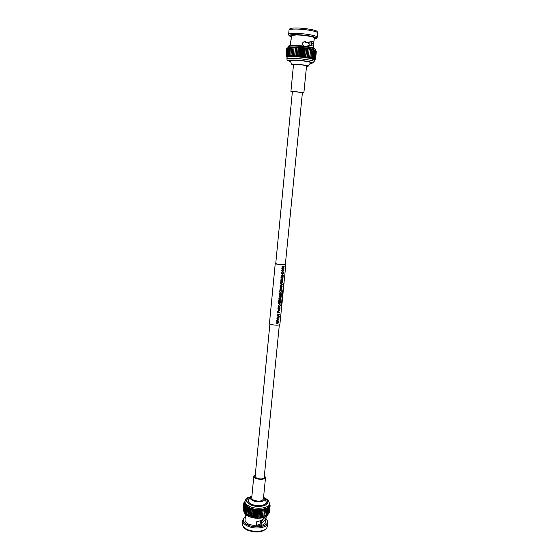 <?xml version="1.0" encoding="UTF-8"?>
<svg xmlns="http://www.w3.org/2000/svg" width="560" height="560" viewBox="0 0 560 560"><rect width="100%" height="100%" fill="white"/><g stroke="black" fill="none" stroke-linecap="round" stroke-linejoin="round"><path stroke-width="0.84" d="M276.437 323.645L278.369 322.756L276.577 322.231L276.605 321.811L278.523 321.216L276.738 320.453L278.796 320.978L276.878 322.028L278.642 322.539L278.607 322.938L276.423 323.631L278.334 322.749M276.577 322.231L278.481 321.209M276.717 320.817L276.752 320.467L278.796 320.978M276.878 322.028L278.642 322.539M276.759 320.404L278.691 319.522L276.899 318.99L276.92 318.57L278.845 317.982L277.067 317.226L279.118 317.737L277.2 318.787L278.964 319.298L276.745 320.397L278.656 319.508M276.899 318.99L278.803 317.968M277.039 317.576L277.053 317.212L279.118 317.737M277.214 318.787L278.964 319.298M277.074 317.163L279.013 316.281L277.214 315.742L277.256 315.329L279.167 314.734L277.389 313.978L279.44 314.496L277.522 315.539L279.286 316.057L279.244 316.463L277.06 317.149L278.978 316.267M277.2 315.728L279.125 314.727M277.354 314.328L277.375 313.964L279.44 314.496M277.529 315.539L279.286 316.057M277.501 312.725L277.655 311.108L277.501 312.725L279.657 312.312M277.942 311.129L277.816 312.396L278.544 312.389L278.894 311.297L278.516 312.382L277.816 312.389M279.79 310.933L277.774 310.058L280.021 308.63L279.377 309.323L279.279 310.352L279.79 310.933L278.943 310.569M277.774 310.058L280.021 308.63M277.921 308.413L280.084 308M280.175 307.104L278.012 307.51L278.817 305.648L279.363 306.292L280.308 305.375L279.3 307.167L280.175 307.104L279.3 307.167M278.236 305.403L280.245 304.192L278.446 303.065L280.483 303.982L278.236 305.403L280.21 304.178M280.637 302.407L278.509 302.47M278.565 301.91L278.733 300.195L278.565 301.91L280.693 301.847L280.868 300.076L280.483 301.518L279.832 301.56L279.685 300.293L279.559 301.567L278.887 301.567M279.23 298.284L280.994 298.837L280.952 299.243L278.775 299.922L280.686 299.047M278.775 299.922L280.721 299.054L278.901 298.48L278.943 298.067L280.833 297.486M278.915 298.487L280.875 297.5L279.076 296.695L281.148 297.262L279.223 298.291L280.91 298.816M279.118 296.457L279.167 295.939L281.071 295.253L279.3 294.623L279.335 294.098L281.435 294.399L279.678 294.462L281.33 295.407L279.51 296.121L281.232 296.394L279.118 296.457L279.153 295.925L280.931 295.204M281.463 294.056L279.335 294.098L279.3 294.623M279.685 294.462L280.896 294.889M281.267 296.051L279.545 296.107M281.554 293.181L279.398 293.58L281.554 293.181L279.419 293.223M281.071 290.997L281.253 290.675L281.729 291.606L280.602 292.803L279.545 291.655L280.329 290.738L279.832 291.69L280.609 292.446L281.484 291.648L281.239 290.668M281.883 289.835L279.713 290.213L280.525 288.344L281.071 288.995L282.023 288.085L281.008 289.884L281.883 289.835L281.008 289.884M280.553 287.791L280.028 286.727L281.302 285.579L282.219 286.699L281.127 287.91L280.574 287.798L280.042 286.734L281.302 285.579M280.21 285.39L282.156 284.536L280.35 283.941L280.392 283.528L282.31 282.968L280.511 282.135L282.59 282.73L280.658 283.745L282.429 284.326L282.387 284.732L280.189 285.376L281.96 284.473M280.35 283.941L280.378 283.514L282.275 282.954M280.49 282.506L280.525 282.149L282.59 282.73M280.658 283.745L281.988 284.179M282.646 282.135L280.658 280.798L282.877 279.797L282.128 281.526L282.646 282.135L281.274 281.491M280.623 281.19L282.877 279.797M280.749 279.874L282.765 278.684L280.966 277.501L282.968 278.852L280.749 279.874L282.737 278.67L281.645 278.201M280.945 277.893L280.98 277.515L281.54 277.774M282.919 276.92L282.261 276.948L282.954 276.934L283.066 275.471L283.129 277.263L280.987 277.284L281.162 275.541M281.316 276.955L282.016 276.962L281.316 276.941L281.435 275.555M281.988 276.948L282.114 275.66M283.304 275.464L282.954 276.934M282.471 273.868L283.36 273.077L283.066 272.062L283.57 273.028L282.436 274.211L281.372 273.049L282.163 272.125L281.666 273.084L282.471 273.868L283.325 273.07L282.989 272.419M282.009 273.77L282.443 273.854M282.198 271.642L281.624 270.543L282.905 269.395L283.815 270.536L282.723 271.747L282.219 271.649L281.638 270.55L282.905 269.395M281.82 269.003L281.876 268.478L283.787 267.82L282.002 267.141L282.058 266.623L284.186 266.616L282.387 266.98L284.046 267.988L282.219 268.667L283.983 268.639L283.948 268.989L281.806 268.989L281.855 268.464L283.759 267.806L282.919 267.491M282.002 267.141L282.037 266.609L284.186 266.616M282.394 266.98L282.989 267.211M283.983 268.639L282.247 268.653M275.786 263.074L275.261 263.375C274.918 264.138 282.373 265.216 284.97 264.775L285.852 264.411L285.39 264.012M275.261 263.375L269.465 323.337C269.094 324.478 276.416 325.703 279.006 324.933L279.888 324.359L281.68 306.376M292.397 91.483L275.751 263.417C277.354 264.39 280.294 264.81 284.564 264.691L285.355 264.362L302.428 92.47M283.591 287.091L283.605 286.433L283.157 287.378L283.801 284.256M283.626 285.936L283.493 283.563L283.577 283.15L283.871 283.766L284.081 282.632L283.85 283.682M283.584 287.091L283.577 286.51M283.157 287.378L283.353 285.404M283.29 289.31L283.514 287.413M283.479 288.708L283.241 289.884M283.325 290.318L283.269 289.807L282.779 290.745L283.563 287.42M283.255 290.955L283.017 292.131M283.101 292.565L283.045 292.054L282.555 292.992L282.751 291.025L283.087 291.634L283.297 290.493L283.066 291.557M283.031 293.195L282.8 294.371M282.877 294.805L282.821 294.294L282.331 295.239L283.031 292.733M282.842 293.804L283.024 292.733M282.807 295.435L282.576 296.611M282.653 297.038L282.597 296.534L282.107 297.479L282.303 295.519L282.646 296.121L282.849 294.973L282.618 296.044M282.359 299.404L282.352 298.851M282.128 301.084L282.38 298.774L281.89 299.719L282.079 297.766L282.422 298.361L282.632 297.206L282.394 298.284M281.708 301.966L281.904 300.013M282.17 300.517L282.359 299.439M281.932 304.192L281.4 304.64L282.002 303.107L281.631 302.316L282.114 301.868M282.03 303.212L281.666 304.199M281.736 306.166L281.204 306.628L281.365 305.018M281.519 304.976L281.4 306.222M281.589 306.103L281.694 305.018M281.799 304.976L281.701 305.97M278.894 311.297L278.789 312.382M278.537 309.694L278.068 309.869L279.048 310.268L279.132 309.442L278.537 309.694M278.075 309.869L279.048 310.268M279.02 310.254L279.104 309.456M278.026 307.524L278.817 305.648M279.482 306.096L280.343 305.382M278.404 306.46L278.334 307.181L279.055 307.181L278.971 306.04L278.404 306.46M279.118 306.53L278.957 306.033M279.055 307.181L279.097 306.516M279.034 307.167L278.334 307.174M280.091 304.143L279.622 303.947M278.425 303.443L278.446 303.065L279.44 303.513M279.02 300.209L278.887 301.581L279.559 301.567M279.58 301.581L279.706 300.3M280.483 301.518L279.832 301.574M280.518 301.532L280.658 300.097M279.055 297.059L279.076 296.695L281.148 297.262M279.398 293.58L279.433 293.23M280.035 292.67L279.545 291.655L280.329 290.738M280.154 292.355L280.609 292.446M280.63 292.453L281.484 291.648M281.519 291.662L281.197 291.032M279.727 290.227L280.525 288.344M281.197 288.806L282.058 288.099M280.112 289.156L280.035 289.884L280.763 289.891L280.665 288.729L280.112 289.156M280.826 289.233L280.651 288.722M280.763 289.891L280.805 289.226M280.742 289.877L280.035 289.877M281.33 285.586L281.708 285.642M281.295 285.936L280.315 286.741L280.679 287.476L282.009 286.713L281.295 285.936M280.665 287.476L281.974 286.706L281.617 285.971M281.386 280.833L280.91 281.008L281.904 281.428L281.981 280.588L281.386 280.833M281.876 281.414L281.953 280.602M281.001 277.291L281.176 275.555M282.016 276.962L282.142 275.667M282.387 275.667L282.261 276.962M282.94 272.405L283.01 272.048M281.925 274.106L281.372 273.049M281.393 273.056L282.163 272.125M282.891 269.752L281.911 270.557L282.31 271.32L283.612 270.55L282.891 269.752M282.296 271.313L283.577 270.543L283.192 269.787M281.246 306.635L281.407 305.025M281.638 306.11L281.743 305.025M281.442 304.654L281.449 304.129M281.491 304.136L282.002 303.107M282.051 303.107L281.582 302.827M281.624 302.834L281.631 302.316M282.128 301.868L281.673 302.323M282.135 302.211L282.065 302.855M282.366 299.901L282.233 301.224M281.932 299.733L281.932 299.313M281.974 299.32L282.282 298.627M282.331 298.634L282.044 298.179M282.086 298.186L282.128 297.773M282.583 297.668L282.45 298.991M282.156 297.493L282.149 297.073M282.198 297.08L282.506 296.387M282.548 296.394L282.261 295.939M282.31 295.946L282.352 295.526M282.38 295.246L282.373 294.826M282.415 294.833L282.723 294.147M282.772 294.154L282.485 293.692M282.534 293.706L282.569 293.286M282.597 293.006L282.597 292.579M282.639 292.593L282.947 291.9M282.996 291.907L282.709 291.445M282.751 291.459L282.793 291.039M282.821 290.752L282.821 290.332M282.863 290.339L283.171 289.653M283.22 289.66L282.933 289.198M282.975 289.205L283.017 288.785M283.598 287.371L283.507 288.274M283.815 285.341L283.675 286.678M283.381 285.124L283.381 284.704M283.423 284.711L283.731 284.025M283.78 284.032L283.493 283.563M283.535 283.57L283.577 283.15M284.039 283.087L283.899 284.431M255.227 475.496L254.716 476.315L256.795 478.324C260.911 479.423 263.522 479.08 264.635 477.288L264.299 476.385M255.297 474.761L253.813 476.231C253.785 477.134 254.604 477.925 256.263 478.611C261.128 479.906 264.222 479.5 265.545 477.386L264.376 475.65M253.813 476.231L251.727 497.854C251.692 498.806 252.504 499.639 254.149 500.353C258.986 501.697 262.066 501.249 263.389 499.002L265.545 477.386M259.959 525.679L260.316 522.067L263.788 518.623M256.207 525.322L256.865 525.749C258.65 526.274 259.784 526.085 260.281 525.189L260.064 524.65L261.072 525.483L261.331 522.9C264.236 521.332 265.853 519.323 266.182 516.873L266.126 516.411M261.093 520.331L260.96 521.661M264.642 498.176L266.364 502.264C266.357 505.477 257.425 506.828 251.937 504.392C249.375 503.279 248.122 501.97 248.171 500.479L250.656 496.804C249.718 498.267 250.593 499.618 253.288 500.843C258.433 503.125 266.525 501.186 264.642 498.176L263.592 497.007M251.916 495.859L250.656 496.804M250.369 497.168C248.164 497.924 246.974 498.988 246.785 500.36C246.722 502.075 248.164 503.58 251.111 504.868C257.439 507.682 267.743 506.121 267.75 502.418C267.834 501.032 266.868 499.758 264.852 498.589M265.993 518.777L267.568 521.248L267.876 522.984L267.54 526.288L266.315 528.724C262.066 532.434 255.871 532.945 247.716 530.243C245.35 529.186 243.803 527.919 243.089 526.449L242.354 523.824L242.669 520.513L243.306 518.875L245.336 516.754M266.868 527.968C264.488 531.643 253.96 532.532 247.506 529.543C245.042 528.444 243.439 527.128 242.69 525.602M267.876 522.984C267.848 527.674 255.43 529.739 247.828 526.197C244.3 524.58 242.578 522.683 242.669 520.513M267.176 520.394C270.144 525.644 256.711 529.116 248.206 525.133C243.796 523.012 242.347 520.674 243.852 518.112M245.679 514.423L245.819 516.411L246.302 514.955M265.461 516.789C263.599 519.302 260.624 520.989 256.543 521.843L256.144 525.945L249.277 524.475C246.386 523.159 244.972 521.605 245.042 519.827L245.525 514.773M264.516 497.966C267.715 499.373 269.318 501.291 269.339 503.713L268.702 506.408L267.036 507.899L267.435 509.32L266.854 515.06L261.401 516.992L255.101 517.027L249.13 515.487L245.231 512.96L245.777 507.213L246.442 505.897L245.084 504.112L244.979 501.326C246.589 496.93 248.094 497.875 250.824 496.622M269.283 504.273L270.074 505.239L269.234 504.693L270.109 506.002L269.171 505.267L270.025 506.534L269.003 505.848L269.724 507.255L268.702 506.408L269.318 507.85L268.268 506.94L268.772 508.41L267.715 507.437L268.093 508.928L267.036 507.899L262.157 509.453L255.843 509.474L250.943 508.361L246.442 505.897L245.203 506.702L245.861 505.316L244.636 506.058L245.406 504.714L244.202 505.407L245.084 504.112L243.915 504.749L244.895 503.503L243.761 503.979L244.839 502.901L243.768 503.44L244.881 502.334L243.95 502.698L244.923 501.893M259.98 525.476L257.572 525.973M260.071 524.545L256.214 525.21M260.792 521.773L260.925 520.408M261.457 520.149L261.331 521.402M244.965 501.431L244.979 501.326C244.902 503.314 246.575 505.064 249.991 506.569C257.348 509.852 269.332 508.025 269.339 503.713L269.325 503.811M269.311 503.944L269.927 504.7L269.29 504.203M267.435 509.32L266.245 508.319L266.371 509.824L265.356 508.683L265.342 510.188L264.369 508.998L264.215 510.496L263.298 509.257L263.011 510.734L262.157 509.453L261.737 510.909L260.953 509.586L260.407 511.014L259.707 509.656L259.273 511.049L258.433 509.663L257.635 511.014L257.138 509.6L256.235 510.909L255.843 509.474L255.08 510.762L254.562 509.285L253.463 510.482L253.309 509.033L252.364 510.237L252.098 508.725L251.076 509.873L250.943 508.361L249.858 509.46L249.858 507.948L248.717 508.984L248.857 507.493L247.667 508.473L247.947 506.989L246.729 507.913L247.135 506.457L245.777 507.213M244.93 501.83L244.195 502.194L244.958 501.564M270.046 505.792L270.088 505.351M269.493 511.728L270.109 506.002M270.025 506.534L269.444 512.232L269.99 506.639M269.78 507.15L269.199 512.862L269.724 507.255M269.395 507.752L268.737 513.569L269.318 507.85M268.877 508.312L268.191 514.136L268.772 508.41M268.219 508.837L267.638 514.577L268.093 508.928M267.512 514.661L266.707 515.144L267.288 509.404M266.539 509.754L265.958 515.501L266.371 509.824M265.524 510.132L264.761 515.949L265.342 510.188M264.418 510.447L263.844 516.208L264.215 510.496M263.228 510.699L262.437 516.502L263.011 510.734M261.961 510.888L261.163 516.684L261.737 510.909M260.638 511L260.064 516.775L260.407 511.014M259.273 511.049L258.699 516.831L259.035 511.049M257.88 511.028L257.068 516.796L257.635 511.014M256.48 510.93L255.913 516.712L256.235 510.909M255.08 510.762L254.513 516.544L254.835 510.727M253.701 510.531L253.141 516.313L253.463 510.482M252.364 510.237L251.573 515.949L252.133 510.174M251.076 509.873L250.516 515.648L250.859 509.803M249.858 509.46L249.095 515.151L249.648 509.376M248.717 508.984L248.164 514.752L248.528 508.9M247.667 508.473L246.946 514.136L247.499 508.375M246.729 507.913L246.183 513.667L246.575 507.815M245.903 507.318L245.357 513.065L244.657 512.442L245.098 506.59M245.203 506.702L244.657 512.442M244.636 506.058L244.006 511.679L244.552 505.946M244.202 505.407L243.6 511.014L244.146 505.295M243.915 504.749L243.376 510.461L243.88 504.63M243.768 504.091L243.229 509.796L243.761 503.979M243.768 503.44L243.271 509.187M243.915 502.803L243.873 503.251M268.31 513.863L268.737 513.569M267.645 514.486L268.191 514.136M265.958 515.501L266.707 515.144M264.95 515.886L265.79 515.571M263.844 516.208L264.761 515.949M262.647 516.467L263.641 516.257M261.387 516.656L262.437 516.502M260.064 516.775L260.204 517.132L261.163 516.684M258.699 516.831L258.958 517.209L259.833 516.789M257.313 516.803L257.684 517.216L258.461 516.831M255.913 516.712L256.396 517.153L257.068 516.796M254.513 516.544L255.101 517.027L255.668 516.684M253.141 516.313L253.827 516.838L254.275 516.509M251.804 516.012L252.574 516.586L252.903 516.264M250.516 515.648L251.363 516.278L251.573 515.949M249.298 515.228L250.299 515.578M248.164 514.752L249.095 515.151M247.121 514.227L247.975 514.668M246.183 513.667L246.946 514.136M245.357 513.065L246.029 513.562M244.09 511.791L244.559 512.246M243.663 511.126L244.027 511.504M266.182 516.873L265.678 521.85C265.433 523.509 263.893 524.72 261.072 525.483M250.943 508.361L250.215 515.907M252.098 508.725L251.363 516.278M253.309 509.033L252.574 516.586M254.562 509.285L253.827 516.838M255.843 509.474L255.101 517.027M257.138 509.6L256.396 517.153M258.433 509.663L257.684 517.216M259.707 509.656L258.958 517.209M260.953 509.586L260.204 517.132M262.157 509.453L261.401 516.992M246.183 514.864L245.518 514.808M260.316 522.067L261.331 522.9M302.4 92.757L294.427 91.525L292.369 91.777M302.386 92.883L303.884 92.757L293.881 91.413L290.913 91.483L292.355 91.903M303.884 92.757L306.551 66.003C305.382 65.303 302.036 64.792 296.499 64.463L293.489 64.722L290.913 91.483M314.272 38.374L314.853 38.213L314.321 37.947M291.606 35.553L290.738 35.721L291.557 36.057M309.12 42.189L308.994 43.47L308.602 43.463L308.721 42.252M291.865 64.61L290.178 60.697C290.311 60.326 291.879 60.179 294.861 60.249C301.287 60.389 311.017 61.915 310.583 62.699L308.168 66.206C306.985 65.324 302.799 64.673 295.617 64.232L291.865 64.61L293.447 65.212M310.156 63.336L312.137 62.846C312.648 61.95 301.413 60.186 294.014 60.025C290.57 59.941 288.778 60.116 288.624 60.536L290.472 61.404M306.201 46.221C309.729 45.549 311.605 44.863 311.829 44.149L311.598 41.776M290.164 45.612L291.62 35.392L296.499 34.972C303.135 34.979 313.257 36.575 314.335 37.779L314.006 41.069L306.012 42.707C304.521 41.363 303.261 41.699 302.232 43.729M291.277 36.869L289.079 35.728L288.631 34.552L289.016 30.142L289.73 28.931C290.206 28.322 292.306 28.014 296.016 28C304.374 27.944 317.065 30.135 317.191 31.619L317.66 32.949L317.177 37.352L316.512 38.416L314.202 39.102M289.065 29.995C289.555 29.372 291.739 29.057 295.603 29.043C304.297 28.994 317.506 31.269 317.639 32.795M288.61 34.412C288.813 33.726 291.004 33.383 295.183 33.383C304.227 33.362 317.891 35.77 317.226 37.219M289.079 35.728C288.96 34.993 291.06 34.622 295.379 34.622C304.402 34.608 317.926 37.065 316.512 38.416M291.088 39.585L291.263 39.144M291.543 36.19L291.06 39.13M288.001 47.621L294.189 47.005L292.922 47.95L292.222 55.279L293.272 56.588L293.314 55.307L294.532 56.63L294.966 55.377L295.862 56.693L296.443 55.454L297.248 56.784L297.976 55.559L298.676 56.889L299.537 55.692L300.125 57.015L301.119 55.839L301.581 57.155L302.694 56L303.03 57.316L303.975 56.154L304.451 57.491L305.76 56.378L305.823 57.673L307.216 56.588L307.139 57.869L308.357 56.77L308.385 58.072L309.666 56.994L309.54 58.282L310.877 57.225L310.59 58.499L311.969 57.456L311.535 58.709L312.928 57.687L312.354 58.919L313.761 57.918L313.04 59.129L314.44 58.142L313.586 59.325L315.042 58.394L313.992 59.521L315.546 58.751L314.356 59.871L315.595 58.933L314.349 59.99L315.483 59.045M314.188 61.642C314.783 60.578 301.714 58.513 293.104 58.338C289.107 58.247 287.028 58.457 286.846 58.961L287.168 57.043L290.045 56.595L298.676 56.889L309.54 58.282L314.356 59.871L314.188 61.642L313.495 62.727L310.1 63.413M306.502 66.493L308.168 66.206M308.994 43.47L308.679 43.932L308.441 43.302L308.546 42.28M286.076 56.154L287.007 57.309L285.999 56.056L287.168 57.043L286.272 55.734L287.462 56.91L286.734 55.58L287.896 56.805L287.301 55.475L288.477 56.714L288.015 55.391L289.198 56.644L288.876 55.328L290.045 56.595L289.87 55.286L291.018 56.574L290.99 55.272L292.096 56.567L292.222 55.279M286.727 48.769L285.992 56.028M286.055 55.888L286.734 48.657L286.076 55.86M286.272 55.734L287.014 48.468L286.328 55.713M286.65 55.601L287.42 48.321L286.734 55.58M287.189 55.489L287.987 48.202L287.301 55.475M287.882 55.405L288.568 48.118L288.015 55.391M288.715 55.335L289.569 48.027L288.876 55.328M289.688 55.293L290.381 47.985L289.87 55.286M290.787 55.272L291.69 47.95L290.99 55.272M291.998 55.279L292.922 47.95M293.314 55.307L294.021 47.971L293.552 55.314M294.714 55.363L295.421 48.02L294.966 55.377M296.184 55.44L296.898 48.09L296.443 55.454M297.71 55.545L298.424 48.188L297.976 55.559M299.264 55.664L300.258 48.335L299.537 55.692M300.846 55.811L301.567 48.454L301.119 55.839M302.421 55.972L303.142 48.615L302.694 56M303.975 56.154L304.703 48.804L304.248 56.182M305.501 56.343L306.488 49.035L305.76 56.378M306.964 56.553L307.699 49.21L307.216 56.588M308.357 56.77L309.092 49.434L308.595 56.812M309.666 56.994L310.618 49.707L309.883 57.036M310.877 57.225L311.612 49.91L311.073 57.267M311.969 57.456L312.879 50.197L312.144 57.498M312.928 57.687L313.67 50.393L313.082 57.729M313.761 57.918L314.496 50.638L313.887 57.96M314.44 58.142L315.175 50.876L314.545 58.177M314.965 58.359L315.707 51.1L315.042 58.394M315.336 58.562L316.12 51.359L315.385 58.597M315.546 58.751L316.281 51.527L315.567 58.786M315.595 58.933L316.288 51.674M287.336 48.349L288.358 47.425L287.014 48.468M287.875 48.223L288.799 47.299L287.42 48.321M288.568 48.118L289.387 47.194L287.987 48.202M289.408 48.041L290.108 47.11L288.708 48.104M290.381 47.985L290.955 47.047L289.569 48.027M291.487 47.957L291.928 47.012L290.57 47.978M292.705 47.95L293.013 46.998L291.69 47.95M294.021 47.971L294.189 47.005L295.456 47.04L294.259 47.978M295.421 48.02L295.456 47.04L296.793 47.096L295.673 48.034M296.898 48.09L296.793 47.096L298.186 47.18L297.157 48.111M298.424 48.188L298.186 47.18L299.614 47.278L298.69 48.209M299.985 48.314L299.614 47.278L301.07 47.404L300.258 48.335M301.567 48.454L301.07 47.404L302.526 47.544L301.84 48.482M303.142 48.615L302.526 47.544L303.975 47.705L303.415 48.65M304.703 48.804L303.975 47.705L305.396 47.887L304.969 48.832M306.229 49L305.396 47.887L306.775 48.076L306.488 49.035M307.699 49.21L306.775 48.076L308.098 48.279L307.944 49.252M309.092 49.434L308.098 48.279L309.344 48.496L309.33 49.476M310.401 49.672L309.344 48.496L310.499 48.713L310.618 49.707M311.612 49.91L310.499 48.713L311.556 48.937L311.808 49.952M312.704 50.155L311.556 48.937L312.494 49.168L312.879 50.197M313.67 50.393L312.494 49.168L313.313 49.392L313.824 50.435M314.496 50.638L313.313 49.392L313.999 49.616L314.622 50.68M315.175 50.876L313.999 49.616L315.28 50.911M315.707 51.1L314.951 50.043L315.777 51.142M316.071 51.324L314.951 50.043L316.12 51.359M316.281 51.527L315.252 50.295M305.676 46.298L307.153 46.074C311.395 45.528 313.642 44.954 313.88 44.352L313.369 43.722L313.614 41.265M306.838 42.539C304.913 41.104 303.387 41.468 302.246 43.61L303.737 46.053M307.139 57.869L308.098 48.279M305.823 57.673L306.775 48.076M304.451 57.491L305.396 47.887M303.03 57.316L303.975 47.705M301.581 57.155L302.526 47.544M300.125 57.015L301.07 47.404M298.676 56.889L299.614 47.278M297.248 56.784L298.186 47.18M295.862 56.693L296.793 47.096M294.532 56.63L295.456 47.04M311.43 43.449L313.369 43.722M268.128 514.178C266.749 518.056 255.773 519.302 249.06 516.264C246.232 515.018 244.587 513.541 244.132 511.833M264.747 498.379C274.281 502.978 261.205 509.467 250.971 504.952C245.301 501.907 245.147 499.254 250.516 496.986M294.805 45.437C303.247 45.514 315.931 47.705 314.622 48.839M294.287 46.018C302.939 46.095 316.036 48.279 315.413 49.504L314.265 48.195C311.927 47.005 301.644 45.507 294.728 45.43C287.903 45.535 289.149 45.941 288.407 46.151L288.001 46.816C288.183 46.242 290.276 45.969 294.287 46.018M290.493 61.46C286.881 60.417 288.008 59.92 293.867 59.983C304.451 60.214 318.094 63.119 310.121 63.385M269.899 323.897L255.059 477.218M285.852 264.411L284.011 282.877M283.829 284.704L283.787 285.131M283.612 286.951L283.57 287.364M283.276 290.318L283.234 290.745M283.052 292.558L283.01 292.985M282.828 294.798L282.786 295.225M282.604 297.031L282.562 297.458M282.387 299.271L282.338 299.691M282.163 301.497L282.121 301.924M281.876 304.395L281.722 305.886M279.349 324.828L264.131 478.107M282.079 302.827L282.023 303.366M282.387 299.698L282.352 300.111M282.254 301.091L282.212 301.504M282.611 297.465L282.569 297.878M282.471 298.858L282.429 299.271M282.835 295.232L282.793 295.638M283.059 292.992L283.017 293.405M283.283 290.745L283.241 291.165M283.5 288.505L283.465 288.918M283.836 285.131L283.794 285.551M283.696 286.538L283.661 286.951M284.06 282.884L284.018 283.297M283.92 284.284L283.878 284.704M244.111 511.812C244.573 513.744 246.26 515.34 249.186 516.6C255.906 519.589 266.707 518.427 268.149 514.157M248.171 500.479L247.94 502.908M262.339 519.652L262.241 520.646M266.364 502.264L266.119 504.693M290.178 60.697L290.241 60.074M287.917 47.691L288.001 46.816M309.75 45.36L310.079 42.035M287.007 57.323L286.083 56.217M314.349 60.004L315.364 59.185M288.029 47.6L287.539 47.999M315.231 50.267L315.567 50.666M286.846 58.961C287.392 59.787 286.055 60.389 290.507 61.495M315.329 50.379L315.413 49.504M313.523 47.901L313.88 44.352M306.103 42.686L307.706 42.406M310.583 62.699L310.646 62.076"/></g></svg>
